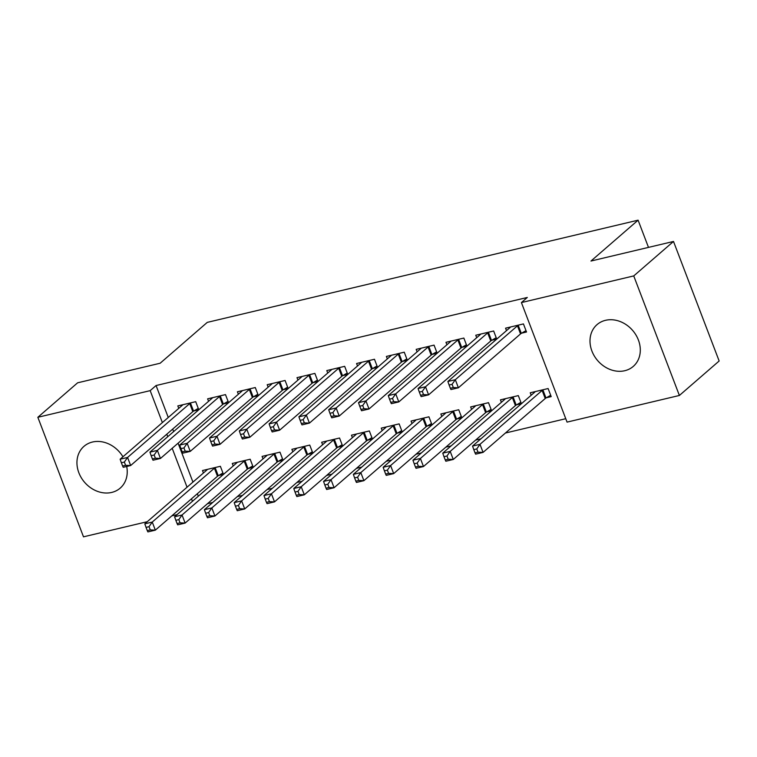 <?xml version="1.0" encoding="UTF-8"?>
<svg xmlns="http://www.w3.org/2000/svg" width="757" height="757" viewBox="0 0 757 757"><rect width="100%" height="100%" fill="white"/><g stroke="black" fill="none" stroke-linecap="round" stroke-linejoin="round"><path stroke-width="1.14" d="M126.703 466.463A27.649 23.098 49.1 0 1 120.202 488.123A27.649 23.098 49.1 0 1 111.714 492.428A27.649 23.098 49.1 0 1 81.302 477.771A27.649 23.098 49.1 0 1 83.98 446.337A27.649 23.098 49.1 0 1 92.468 442.031A27.649 23.098 49.1 0 1 122.937 456.783M605.524 320.315A27.649 23.098 49.1 0 1 635.937 334.973A27.649 23.098 49.1 0 1 633.268 366.407A27.649 23.098 49.1 0 1 624.771 370.712A27.649 23.098 49.1 0 1 594.368 356.064A27.649 23.098 49.1 0 1 597.036 324.621A27.649 23.098 49.1 0 1 605.524 320.315M207.475 503.708L212.745 502.459M237.263 496.639L242.543 495.39M267.06 489.571L272.331 488.322M296.858 482.502L302.128 481.253M326.655 475.434L331.926 474.185M356.443 468.365L361.723 467.116M386.24 461.297L391.511 460.048M416.038 454.228L421.308 452.979M445.826 447.16L451.106 445.911M475.623 440.091L480.894 438.842M505.421 433.023L565.763 418.706M177.062 514.628L171.792 515.877M147.265 521.696L83.497 536.827L37.85 417.287L150.179 390.64L162.376 422.586M37.85 417.287L77.611 382.815L160.143 363.237L207.267 322.378L638.094 220.173L590.971 261.033L673.503 241.455L719.15 360.994L679.389 395.466L567.059 422.113L521.412 302.573L633.741 275.917L679.389 395.466M648.484 247.388L638.094 220.173M248.428 468.441L253.254 467.296L250.17 459.225L232.295 463.464L233.232 465.933M223.76 403.831L228.576 402.686L225.491 394.605L207.617 398.844L208.563 401.314M308.023 454.304L312.84 453.159L309.755 445.088L291.88 449.327L292.827 451.797M283.345 389.694L288.171 388.549L285.086 380.468L267.202 384.707L268.148 387.177M367.609 440.167L372.435 439.032L369.35 430.951L351.466 435.19L352.412 437.66M342.93 375.557L347.756 374.412L344.672 366.331L326.797 370.57L327.734 373.04M427.194 426.03L432.02 424.895L428.935 416.814L411.06 421.053L411.997 423.523M402.525 361.42L407.342 360.275L404.257 352.194L386.382 356.433L387.329 358.903M486.789 411.903L491.605 410.758L488.52 402.677L470.646 406.916L471.592 409.386M462.111 347.283L466.937 346.138L463.852 338.057L445.977 342.306L446.914 344.766M546.374 397.766L551.2 396.621L548.115 388.54L530.241 392.779L531.177 395.249M521.696 333.146L526.522 332.001L523.437 323.92L505.562 328.169L506.509 330.629M521.412 302.573L527.307 297.463L156.065 385.531L168.272 417.486M172.7 429.087L173.646 431.575M178.084 443.176L192.94 482.095M197.369 493.696L198.325 496.195M491.908 340.215L496.724 339.07L493.649 330.989L475.765 335.237L476.711 337.698M516.577 404.834L521.403 403.689L518.318 395.608L500.443 399.847L501.38 402.317M432.313 354.352L437.139 353.207L434.054 345.126L416.18 349.365L417.116 351.835M456.991 418.971L461.817 417.826L458.733 409.745L440.858 413.984L441.795 416.454M372.728 368.489L377.554 367.344L374.469 359.263L356.585 363.502L357.531 365.972M397.406 433.099L402.222 431.963L399.138 423.882L381.263 428.121L382.209 430.591M313.143 382.626L317.959 381.481L314.874 373.4L296.999 377.639L297.946 380.109M337.811 447.236L342.637 446.091L339.552 438.019L321.678 442.258L322.614 444.728M253.548 396.763L258.374 395.618L255.289 387.537L237.414 391.776L238.351 394.246M278.226 461.373L283.052 460.228L279.967 452.156L262.083 456.395L263.029 458.865M193.962 410.9L198.779 409.755L195.703 401.674L177.819 405.913L178.766 408.383M218.631 475.51L223.457 474.365L220.372 466.293L202.498 470.532L203.434 473.002M166.805 434.187L167.761 436.685M172.189 448.286L187.055 487.205M191.483 498.806L192.429 501.304M673.503 241.455L633.741 275.917M156.065 385.531L150.179 390.64M518.621 325.065L518.223 325.302A3.548 0.776 -20.9 0 0 517.457 325.822L455.317 379.702L447.87 381.471L510.01 327.592A3.548 0.776 -20.9 0 0 510.341 327.166L510.388 327.024M526.001 330.629L521.308 333.373A3.548 0.776 -20.9 0 0 520.542 333.903L458.401 387.783L450.954 389.543L450.349 388.256L453.329 387.546L452.09 384.31L449.109 385.02L450.349 388.256M452.09 384.31L455.317 379.702L458.401 387.783L453.329 387.546M447.87 381.471L449.109 385.02M535.057 391.634L535.019 391.785A3.548 0.776 159.1 0 1 534.688 392.211L472.538 446.081L479.985 444.321L483.07 452.393L545.22 398.523A3.548 0.776 159.1 0 1 545.986 397.993L550.68 395.249M477.998 452.166L483.07 452.393L475.623 454.162L475.018 452.866L477.998 452.166L476.768 448.929L473.787 449.639L475.018 452.866M476.768 448.929L479.985 444.321L542.135 390.442A3.548 0.776 159.1 0 1 542.901 389.912L543.289 389.685M473.787 449.639L472.538 446.081M488.823 332.134L488.426 332.361A3.548 0.776 -20.9 0 0 487.669 332.891L425.519 386.77L418.072 388.54L480.212 334.66A3.548 0.776 -20.9 0 0 480.553 334.234L480.591 334.092M496.204 337.698L491.511 340.442A3.548 0.776 -20.9 0 0 490.754 340.972L428.604 394.851L421.157 396.611L420.551 395.324L423.532 394.615L422.292 391.378L419.321 392.088L420.551 395.324M422.292 391.378L425.519 386.77L428.604 394.851L423.532 394.615M418.072 388.54L419.321 392.088M459.026 339.202L458.638 339.429A3.548 0.776 -20.9 0 0 457.871 339.959L395.722 393.839L388.275 395.608L450.424 341.729A3.548 0.776 -20.9 0 0 450.756 341.303L450.793 341.161M466.416 344.766L461.723 347.51A3.548 0.776 -20.9 0 0 460.956 348.04L398.807 401.92L391.36 403.68L390.754 402.393L393.735 401.683L392.505 398.447L389.524 399.157L390.754 402.393M392.505 398.447L395.722 393.839L398.807 401.92L393.735 401.683M388.275 395.608L389.524 399.157M505.269 398.702L505.222 398.854A3.548 0.776 159.1 0 1 504.891 399.28L442.75 453.15L450.197 451.39L453.282 459.461L515.422 405.591A3.548 0.776 159.1 0 1 516.189 405.061L520.882 402.317M448.201 459.234L453.282 459.461L445.835 461.231L445.23 459.934L448.201 459.234L446.971 455.998L443.99 456.708L445.23 459.934M446.971 455.998L450.197 451.39L512.338 397.51A3.548 0.776 159.1 0 1 513.104 396.98L513.492 396.753M443.99 456.708L442.75 453.15M475.472 405.771L475.434 405.922A3.548 0.776 159.1 0 1 475.093 406.348L412.953 460.218L420.4 458.458L423.485 466.53L485.625 412.66A3.548 0.776 159.1 0 1 486.391 412.13L491.085 409.386M418.413 466.303L423.485 466.53L416.038 468.299L415.432 467.003L418.413 466.303L417.173 463.066L414.193 463.776L415.432 467.003M417.173 463.066L420.4 458.458L482.54 404.579A3.548 0.776 159.1 0 1 483.307 404.049L483.704 403.822M414.193 463.776L412.953 460.218M429.228 346.271L428.841 346.498A3.548 0.776 -20.9 0 0 428.074 347.028L365.934 400.907L358.487 402.677L420.627 348.797A3.548 0.776 -20.9 0 0 420.958 348.371L421.006 348.229M436.619 351.835L431.925 354.579A3.548 0.776 -20.9 0 0 431.159 355.109L369.019 408.979L361.562 410.748L360.966 409.461L363.937 408.752L362.707 405.515L359.726 406.225L360.966 409.461M362.707 405.515L365.934 400.907L369.019 408.979L363.937 408.752M358.487 402.677L359.726 406.225M399.441 353.339L399.043 353.566A3.548 0.776 -20.9 0 0 398.277 354.096L336.136 407.976L328.689 409.745L390.83 355.866A3.548 0.776 -20.9 0 0 391.17 355.44L391.208 355.298M406.821 358.903L402.128 361.647A3.548 0.776 -20.9 0 0 401.361 362.177L339.221 416.047L331.774 417.817L331.169 416.52L334.149 415.82L332.91 412.584L329.929 413.294L331.169 416.52M332.91 412.584L336.136 407.976L339.221 416.047L334.149 415.82M328.689 409.745L329.929 413.294M445.674 412.839L445.636 412.991A3.548 0.776 159.1 0 1 445.305 413.417L383.156 467.287L390.603 465.527L393.687 473.598L455.837 419.719A3.548 0.776 159.1 0 1 456.603 419.198L461.287 416.454M388.615 473.371L393.687 473.598L386.24 475.368L385.635 474.071L388.615 473.371L387.385 470.135L384.405 470.845L385.635 474.071M387.385 470.135L390.603 465.527L452.752 411.647A3.548 0.776 159.1 0 1 453.519 411.117L453.907 410.89M384.405 470.845L383.156 467.287M415.877 419.908L415.839 420.059A3.548 0.776 159.1 0 1 415.508 420.485L353.358 474.355L360.815 472.595L363.899 480.667L426.04 426.787A3.548 0.776 159.1 0 1 426.806 426.267L431.499 423.523M358.818 480.44L363.899 480.667L356.443 482.436L355.837 481.14L358.818 480.44L357.588 477.203L354.607 477.913L355.837 481.14M357.588 477.203L360.815 472.595L422.955 418.716A3.548 0.776 159.1 0 1 423.721 418.186L424.109 417.959M354.607 477.913L353.358 474.355M369.643 360.408L369.255 360.635A3.548 0.776 -20.9 0 0 368.489 361.165L306.339 415.044L298.892 416.814L361.042 362.934A3.548 0.776 -20.9 0 0 361.373 362.508L361.411 362.366M377.024 365.972L372.34 368.716A3.548 0.776 -20.9 0 0 371.573 369.246L309.424 423.116L301.977 424.885L301.371 423.589L304.352 422.889L303.122 419.652L300.141 420.362L301.371 423.589M303.122 419.652L306.339 415.044L309.424 423.116L304.352 422.889M298.892 416.814L300.141 420.362M386.089 426.976L386.051 427.128A3.548 0.776 159.1 0 1 385.71 427.554L323.57 481.424L331.017 479.664L334.102 487.735L396.242 433.856A3.548 0.776 159.1 0 1 397.009 433.335L401.702 430.591M329.03 487.499L334.102 487.735L326.655 489.505L326.049 488.208L329.03 487.499L327.79 484.272L324.81 484.982L326.049 488.208M327.79 484.272L331.017 479.664L393.157 425.784A3.548 0.776 159.1 0 1 393.924 425.254L394.321 425.027M324.81 484.982L323.57 481.424M339.846 367.476L339.458 367.703A3.548 0.776 -20.9 0 0 338.691 368.233L276.551 422.113L269.095 423.882L331.244 370.003A3.548 0.776 -20.9 0 0 331.575 369.577L331.613 369.425M347.236 373.04L342.543 375.784A3.548 0.776 -20.9 0 0 341.776 376.314L279.636 430.184L272.179 431.954L271.574 430.657L274.554 429.957L273.324 426.721L270.344 427.431L271.574 430.657M273.324 426.721L276.551 422.113L279.636 430.184L274.554 429.957M269.095 423.882L270.344 427.431M356.292 434.045L356.254 434.196A3.548 0.776 159.1 0 1 355.922 434.622L293.773 488.492L301.22 486.723L304.305 494.804L366.454 440.924A3.548 0.776 159.1 0 1 367.221 440.404L371.905 437.66M299.233 494.567L304.305 494.804L296.858 496.573L296.252 495.277L299.233 494.567L298.003 491.34L295.022 492.05L296.252 495.277M298.003 491.34L301.22 486.723L363.369 432.853A3.548 0.776 159.1 0 1 364.136 432.323L364.524 432.096M295.022 492.05L293.773 488.492M310.058 374.545L309.66 374.772A3.548 0.776 -20.9 0 0 308.894 375.302L246.754 429.181L239.307 430.941L301.447 377.071A3.548 0.776 -20.9 0 0 301.788 376.645L301.825 376.494M317.438 380.109L312.745 382.853A3.548 0.776 -20.9 0 0 311.979 383.383L249.838 437.253L242.391 439.022L241.786 437.726L244.766 437.026L243.527 433.789L240.546 434.499L241.786 437.726M243.527 433.789L246.754 429.181L249.838 437.253L244.766 437.026M239.307 430.941L240.546 434.499M326.494 441.113L326.456 441.265A3.548 0.776 159.1 0 1 326.125 441.691L263.975 495.561L271.432 493.791L274.517 501.872L336.657 447.993A3.548 0.776 159.1 0 1 337.423 447.472L342.117 444.728M269.435 501.636L274.517 501.872L267.06 503.642L266.455 502.345L269.435 501.636L268.205 498.409L265.224 499.118L266.455 502.345M268.205 498.409L271.432 493.791L333.572 439.921A3.548 0.776 159.1 0 1 334.339 439.391L334.726 439.164M265.224 499.118L263.975 495.561M280.26 381.613L279.872 381.84A3.548 0.776 -20.9 0 0 279.106 382.37L216.956 436.25L209.509 438.01L271.649 384.14A3.548 0.776 -20.9 0 0 271.99 383.714L272.028 383.562M287.641 387.177L282.948 389.921A3.548 0.776 -20.9 0 0 282.191 390.451L220.041 444.321L212.594 446.091L211.988 444.794L214.969 444.094L213.739 440.858L210.758 441.568L211.988 444.794M213.739 440.858L216.956 436.25L220.041 444.321L214.969 444.094M209.509 438.01L210.758 441.568M296.706 448.182L296.659 448.324A3.548 0.776 159.1 0 1 296.328 448.75L234.187 502.629L241.634 500.86L244.719 508.941L306.859 455.061A3.548 0.776 159.1 0 1 307.626 454.541L312.319 451.797M239.647 508.704L244.719 508.941L237.272 510.71L236.667 509.414L239.647 508.704L238.408 505.477L235.427 506.187L236.667 509.414M238.408 505.477L241.634 500.86L303.775 446.99A3.548 0.776 159.1 0 1 304.541 446.46L304.939 446.233M235.427 506.187L234.187 502.629M250.463 388.682L250.075 388.909A3.548 0.776 -20.9 0 0 249.308 389.439L187.168 443.318L179.712 445.078L241.862 391.208A3.548 0.776 -20.9 0 0 242.193 390.782L242.231 390.631M257.853 394.246L253.16 396.99A3.548 0.776 -20.9 0 0 252.393 397.52L190.244 451.39L182.797 453.159L182.191 451.863L185.172 451.163L183.942 447.926L180.961 448.636L182.191 451.863M183.942 447.926L187.168 443.318L190.244 451.39L185.172 451.163M179.712 445.078L180.961 448.636M266.909 455.25L266.871 455.392A3.548 0.776 159.1 0 1 266.53 455.818L204.39 509.698L211.837 507.928L214.922 516.009L277.071 462.13A3.548 0.776 159.1 0 1 277.828 461.609L282.522 458.865M209.85 515.772L214.922 516.009L207.475 517.779L206.869 516.482L209.85 515.772L208.61 512.546L205.639 513.255L206.869 516.482M208.61 512.546L211.837 507.928L273.987 454.058A3.548 0.776 159.1 0 1 274.744 453.528L275.141 453.301M205.639 513.255L204.39 509.698M220.675 395.75L220.278 395.977A3.548 0.776 -20.9 0 0 219.511 396.507L157.371 450.387L149.924 452.147L212.064 398.277A3.548 0.776 -20.9 0 0 212.395 397.851L212.443 397.699M228.056 401.314L223.362 404.058A3.548 0.776 -20.9 0 0 222.596 404.588L160.456 458.458L153.009 460.228L152.403 458.931L155.384 458.231L154.144 454.995L151.163 455.705L152.403 458.931M154.144 454.995L157.371 450.387L160.456 458.458L155.384 458.231M149.924 452.147L151.163 455.705M237.111 462.319L237.073 462.461A3.548 0.776 159.1 0 1 236.742 462.887L174.593 516.766L182.04 514.997L185.124 523.078L247.274 469.198A3.548 0.776 159.1 0 1 248.041 468.668L252.734 465.933M180.052 522.841L185.124 523.078L177.677 524.847L177.072 523.551L180.052 522.841L178.822 519.614L175.842 520.324L177.072 523.551M178.822 519.614L182.04 514.997L244.189 461.127A3.548 0.776 159.1 0 1 244.956 460.597L245.344 460.37M175.842 520.324L174.593 516.766M190.878 402.819L190.48 403.046A3.548 0.776 -20.9 0 0 189.723 403.576L127.573 457.455L120.126 459.215L182.267 405.345A3.548 0.776 -20.9 0 0 182.607 404.919L182.645 404.768M198.258 408.383L193.565 411.127A3.548 0.776 -20.9 0 0 192.808 411.647L130.658 465.527L123.211 467.296L122.606 466L125.586 465.3L124.347 462.063L121.375 462.773L122.606 466M124.347 462.063L127.573 457.455L130.658 465.527L125.586 465.3M120.126 459.215L121.375 462.773M207.323 469.387L207.276 469.529A3.548 0.776 159.1 0 1 206.945 469.955L144.805 523.835L152.252 522.065L155.336 530.146L217.477 476.267A3.548 0.776 159.1 0 1 218.243 475.737L222.936 473.002M150.255 529.909L155.336 530.146L147.889 531.916L147.284 530.619L150.255 529.909L149.025 526.683L146.044 527.392L147.284 530.619M149.025 526.683L152.252 522.065L214.392 468.195A3.548 0.776 159.1 0 1 215.158 467.665L215.546 467.438M146.044 527.392L144.805 523.835M518.223 325.302L521.308 333.373M517.457 325.822L520.542 333.903M545.22 398.523L542.135 390.442M545.986 397.993L542.901 389.912M488.426 332.361L491.511 340.442M487.669 332.891L490.754 340.972M458.638 339.429L461.723 347.51M457.871 339.959L460.956 348.04M515.422 405.591L512.338 397.51M516.189 405.061L513.104 396.98M485.625 412.66L482.54 404.579M486.391 412.13L483.307 404.049M428.841 346.498L431.925 354.579M428.074 347.028L431.159 355.109M399.043 353.566L402.128 361.647M398.277 354.096L401.361 362.177M455.837 419.719L452.752 411.647M456.603 419.198L453.519 411.117M426.04 426.787L422.955 418.716M426.806 426.267L423.721 418.186M369.255 360.635L372.34 368.716M368.489 361.165L371.573 369.246M396.242 433.856L393.157 425.784M397.009 433.335L393.924 425.254M339.458 367.703L342.543 375.784M338.691 368.233L341.776 376.314M366.454 440.924L363.369 432.853M367.221 440.404L364.136 432.323M309.66 374.772L312.745 382.853M308.894 375.302L311.979 383.383M336.657 447.993L333.572 439.921M337.423 447.472L334.339 439.391M279.872 381.84L282.948 389.921M279.106 382.37L282.191 390.451M306.859 455.061L303.775 446.99M307.626 454.541L304.541 446.46M250.075 388.909L253.16 396.99M249.308 389.439L252.393 397.52M277.071 462.13L273.987 454.058M277.828 461.609L274.744 453.528M220.278 395.977L223.362 404.058M219.511 396.507L222.596 404.588M247.274 469.198L244.189 461.127M248.041 468.668L244.956 460.597M190.48 403.046L193.565 411.127M189.723 403.576L192.808 411.647M217.477 476.267L214.392 468.195M218.243 475.737L215.158 467.665"/></g></svg>
